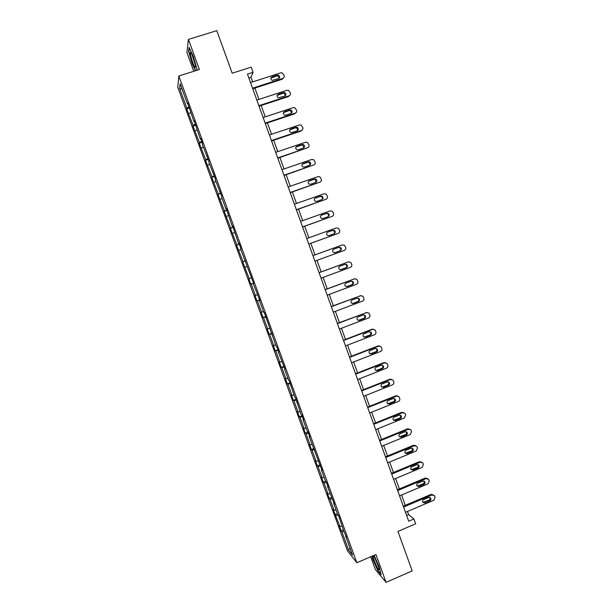 <?xml version="1.0" encoding="UTF-8"?>
<svg xmlns="http://www.w3.org/2000/svg" width="613" height="613" viewBox="0 0 613 613"><rect width="100%" height="100%" fill="white"/><g stroke="black" fill="none" stroke-linecap="round" stroke-linejoin="round"><path stroke-width="0.92" d="M370.712 556.765L375.348 569.469L386.075 582.35L375.938 554.504L356.858 562.749L178.835 76.004L199.378 69.514L188.421 39.416L186.888 52.442L193.754 71.292M188.421 39.416L216.803 30.65L232.197 73.2L251.177 67.146L253.039 72.319L247.476 74.096L408.702 521.211L413.898 518.981L408.633 514.644L407.484 511.449M386.075 582.35L412.204 570.872L397.929 531.417L415.637 523.808L413.898 518.981M178.835 76.004L177.762 87.276L347.441 550.719L356.858 562.749M344.085 531.448L341.87 531.701L341.073 530.735L343.311 529.785M350.038 548.183L348.59 550.06L341.87 531.701M342.023 526.26L339.97 526.506L339.181 525.563L341.073 530.735M339.97 526.506L335.158 514.583L337.403 513.64M336.07 509.993L334.024 510.269L333.257 509.395L335.158 514.583M334.024 510.269L329.978 499.22L329.227 498.384L331.48 497.45M330.108 493.687L328.07 493.994L327.327 493.189L329.227 498.384M328.07 493.994L324.009 482.914L323.289 482.155L325.541 481.22M324.124 477.343L322.093 477.68L321.381 476.937L323.289 482.155M322.093 477.68L318.024 466.57L317.327 465.88L319.779 464.876M318.132 460.953L316.109 461.321L315.419 460.654L317.327 465.88M316.109 461.321L312.032 450.18L311.358 449.559L314.032 448.478M312.117 444.532L310.101 444.923L309.442 444.325L311.358 449.559M310.101 444.923L306.017 433.751L305.366 433.207L308.055 432.134M306.094 428.058L304.086 428.479L303.45 427.951L305.366 433.207M304.086 428.479L299.987 417.284L299.366 416.809L302.056 415.744M300.056 411.545L298.056 411.997L297.443 411.545L299.366 416.809M298.056 411.997L293.949 400.779L293.351 400.366L296.048 399.308M293.995 394.994L292.003 395.477L291.42 395.094L293.351 400.366M292.003 395.477L287.888 384.221L287.321 383.891L290.018 382.841M287.926 378.397L285.382 378.596L287.321 383.891M285.942 378.911L281.811 367.631L281.267 367.363L283.98 366.329M281.842 361.762L279.329 362.061L281.267 367.363M279.865 362.306L275.727 350.996L275.206 350.805L277.927 349.77M275.735 345.088L273.26 345.487L275.206 350.805M273.773 345.655L269.62 334.315L269.13 334.2L271.85 333.173M269.62 328.361L267.176 328.867L269.13 334.2M267.659 328.966L263.498 317.595L263.031 317.549L265.766 316.538M263.483 311.603L261.077 312.209L263.031 317.549M261.536 312.232L257.368 300.837L256.924 300.86L259.667 299.857M257.337 294.792L254.962 295.504L256.924 300.86M255.399 295.458L251.215 284.034L250.801 284.133L253.544 283.129M251.177 277.942L248.832 278.762L250.801 284.133M249.238 278.639L242.687 261.973L245.445 260.985M245.415 260.893L242.687 261.973M243.07 261.774L236.526 245.146L239.292 244.166M239.216 243.951L236.526 245.146M236.879 244.871L230.35 228.274L233.124 227.3M233.001 226.971L230.35 228.274M230.68 227.921L224.159 211.355L226.94 210.397M226.772 209.937L224.159 211.355M224.458 210.933L217.952 194.398L220.734 193.447M220.527 192.865L217.952 194.398M218.228 193.9L211.73 177.395L214.519 176.452M214.266 175.755L211.73 177.395M211.975 176.82L205.493 160.353L208.29 159.418M207.983 158.591L205.707 159.702L205.493 160.353M205.707 159.702L199.233 143.266L202.037 142.339M201.692 141.388L199.424 142.53L199.233 143.266M199.424 142.53L192.965 126.132L195.777 125.213M195.386 124.14L193.126 125.32L192.965 126.132M193.126 125.32L186.674 108.953L189.494 108.041M189.057 106.846L186.812 108.072L186.674 108.953M186.812 108.072L179.624 88.441L180.115 83.72L187.455 103.781L187.593 102.854L193.907 121.412L194.076 120.562L200.336 138.998L200.535 138.232L202.604 143.879L202.397 144.622L209.048 161.487L208.811 162.146L215.469 179.042L215.201 179.624L221.875 196.558L221.577 197.057L225.906 208.88L226.22 208.428L232.25 226.235L232.595 225.868L238.587 243.545L238.955 243.254L240.993 248.817L240.61 249.085L253.659 283.436L253.223 283.543L259.966 300.676L259.498 300.699L263.759 312.339L264.241 312.362L276.241 346.468L276.785 346.644L278.785 352.123L278.241 351.923L285.03 369.187L284.455 368.911L288.669 380.428L289.259 380.757L294.853 397.339L295.474 397.745L301.021 414.204L301.673 414.687L303.657 420.104L302.998 419.606L307.182 431.031L307.856 431.583L309.833 436.992L309.151 436.418L322.139 470.631L321.404 469.91L325.557 481.251L326.308 482.025L328.269 487.389L327.511 486.592L334.384 504.101L333.595 503.227L337.725 514.514L338.529 515.433L343.786 531.08L346.567 537.402L345.724 536.383L352.582 555.117L348.59 550.06M338.299 515.173L335.932 515.479M332.461 498.859L329.978 499.22M326.484 482.515L324.009 482.914M320.492 466.133L318.024 466.57M314.484 449.712L312.032 450.18M308.462 433.253L306.017 433.751M303.381 419.353L302.998 419.606M302.424 416.748L299.987 417.284M297.221 402.511L296.83 402.749M296.37 400.205L293.949 400.779M291.037 385.623L290.654 385.853M290.301 383.615L287.888 384.221M284.846 368.697L284.455 368.911M284.225 366.988L281.811 367.631M278.639 351.716L278.241 351.923M278.126 350.314L275.727 350.996M272.41 334.698L272.011 334.897M272.011 333.602L269.62 334.315M266.172 317.641L265.758 317.818M265.881 316.844L263.498 317.595M259.912 300.531L259.498 300.699M259.736 300.041L257.368 300.837M253.636 283.382L253.223 283.543M253.575 283.206L251.215 284.034M246.978 266.471L245.047 267.184M245.33 260.671L244.901 260.809M240.786 249.552L238.863 250.296M239.016 243.415L238.587 243.545M234.58 232.588L232.672 233.361M232.687 226.113L232.25 226.235M228.358 215.577L226.458 216.381M226.343 208.772L225.906 208.88M222.121 198.528L220.228 199.363M219.983 191.379L219.538 191.478M215.86 181.433L213.975 182.299M213.6 173.946L213.155 174.031M209.592 164.292L207.715 165.188M207.209 156.461L206.757 156.537M203.309 147.112L201.439 148.039M200.796 138.936L200.336 138.998M197.003 129.879L195.149 130.845M194.367 121.366L193.907 121.412M190.681 112.608L188.835 113.604M187.923 103.75L187.455 103.781M252.663 81.897L251.001 77.284L253.039 72.319M405.277 505.327L401.553 495.013M399.362 488.921L395.615 478.523M393.439 472.477L389.661 461.995M387.493 455.995L383.684 445.429M381.539 439.467L377.7 428.816M375.57 422.901L371.7 412.166M369.578 406.289L365.677 395.469M363.578 389.63L359.647 378.734M357.563 372.942L353.601 361.954M351.525 356.199L347.533 345.127M345.479 339.418L341.456 328.261M339.418 322.599L335.365 311.35M333.334 305.734L329.25 294.393M327.242 288.823L323.128 277.398M321.135 271.865L316.982 260.356M315.005 254.87L310.837 243.3M308.852 237.79L304.684 226.228M302.669 220.649L298.516 209.117M296.477 203.462L292.332 191.961M290.271 186.229L286.133 174.759M284.041 168.95L279.919 157.51M277.796 151.633L273.682 140.216M271.536 134.262L267.437 122.884M265.26 116.853L261.176 105.505M258.97 99.398L254.893 88.08M248.87 77.974L251.001 77.284M406.641 515.495L408.633 514.644M182.115 89.192L179.624 88.441M196.796 70.334L196.995 69.169L193.294 56.373L189.042 47.347L188.566 51.216L192.221 63.783L195.478 70.748M371.984 556.213L372.735 559.133L377.907 570.895L381.125 574.726L379.064 566.519L374.106 555.294M188.957 51.094L188.566 51.216M250.533 82.579L280.777 72.84L282.041 72.809L284.148 75.491C284.501 76.886 284.049 77.866 282.777 78.426L252.564 88.195M252.763 88.762L282.355 79.192L282.777 78.426M277.222 75.108L278.264 75.093C280.072 76.257 280.149 77.453 278.501 78.686L272.164 80.38C270.402 79.192 270.348 77.997 271.98 76.801L277.222 75.108L276.815 75.889L277.858 75.866L279.252 78.211M270.808 78.096L276.815 75.889M256.847 100.088L287.014 90.257L288.432 90.264L290.378 92.885C290.731 94.279 290.271 95.26 289.007 95.827L258.87 105.689M259.054 106.195L288.562 96.532L289.007 95.827M283.459 92.532L284.631 92.548C286.317 93.751 286.355 94.938 284.738 96.103L278.294 97.773C276.662 96.547 276.639 95.367 278.241 94.233L283.459 92.532L283.037 93.253L284.202 93.268L285.436 95.674M277.099 95.413L283.037 93.253M263.146 117.55L293.229 107.62L294.792 107.673L296.585 110.24C296.937 111.627 296.477 112.608 295.221 113.175L265.161 123.144M265.322 123.588L294.761 113.819L295.221 113.175M289.688 109.911L290.968 109.965C292.539 111.198 292.539 112.363 290.968 113.466L285.758 115.19L284.424 115.114C282.899 113.865 282.922 112.7 284.486 111.627L289.688 109.911L289.244 110.562L290.516 110.616L291.589 113.098M283.382 112.685L289.244 110.562M190.819 52.634L190.375 52.534C189.586 53.507 193.524 65.89 195.103 67.422L195.608 66.434C195.348 63.208 192.084 53.791 190.819 52.634M191.969 54.618L195.386 65.047M195.762 70.664L192.451 63.606L188.919 51.423L189.348 47.99M373.018 555.769C373.225 558.244 374.635 562.129 377.263 567.439C378.627 569.898 379.24 570.404 379.118 568.964C378.451 565.883 377.026 562.19 374.842 557.884L373.294 555.646M374.712 557.646L378.696 567.178M380.941 573.998L378.045 570.55L373.033 559.156L372.252 556.098M269.429 134.975L299.435 124.937L301.113 125.044L302.776 127.542C303.129 128.929 302.676 129.91 301.42 130.485L271.436 140.546M271.574 140.929L300.937 131.067L301.42 130.485M295.903 127.236L297.274 127.335C298.746 128.584 298.715 129.734 297.175 130.791L291.98 132.531L290.554 132.408C289.129 131.144 289.183 129.994 290.708 128.975L295.903 127.236L295.435 127.841L296.807 127.933L297.719 130.485M289.665 129.91L295.435 127.841M275.689 152.346L305.619 142.216L307.404 142.362L308.96 144.806C309.304 146.185 308.852 147.166 307.596 147.741L277.697 157.901M277.812 158.223L307.596 147.741M302.094 144.522L303.55 144.66C304.937 145.925 304.868 147.059 303.366 148.062L298.186 149.825L296.677 149.664C295.343 148.384 295.428 147.258 296.914 146.277L302.094 144.522L301.611 145.066L303.067 145.197L303.818 147.833M295.949 147.082L301.611 145.066M281.942 169.671L311.787 159.449L313.664 159.641L315.12 162.016C315.465 163.403 315.013 164.384 313.764 164.958L283.942 175.218M284.034 175.479L313.764 164.958M308.278 161.763L309.803 161.939C311.105 163.211 311.013 164.33 309.542 165.295L304.377 167.073L302.799 166.874C301.542 165.587 301.65 164.476 303.113 163.533L308.278 161.763L307.772 162.246L309.297 162.422L309.887 165.135M302.224 164.207L307.772 162.246M288.171 186.957L317.94 176.636L319.902 176.873L321.266 179.188C321.61 180.567 321.158 181.548 319.909 182.13L290.164 192.482M290.24 192.689L319.909 182.13M314.438 178.965L316.032 179.172C317.258 180.444 317.151 181.555 315.703 182.482L310.553 184.275L308.914 184.038C307.726 182.758 307.856 181.655 309.289 180.751L314.438 178.965L313.917 179.387L315.503 179.594L315.925 182.39M308.508 181.295L313.917 179.387M294.386 204.19L324.078 193.777L326.108 194.06L327.396 196.321C327.74 197.692 327.288 198.673 326.047 199.263L296.378 209.707M296.424 209.853L326.047 199.263M320.584 196.114L322.231 196.359C323.396 197.631 323.266 198.727 321.848 199.631L316.706 201.439L315.013 201.164C313.894 199.884 314.04 198.804 315.45 197.922L320.584 196.114L320.047 196.482L321.687 196.727C322.653 197.624 322.737 198.581 321.932 199.593M314.783 198.336L320.047 196.482M300.585 221.385L330.2 210.88L332.292 211.201L333.51 213.401C333.855 214.772 333.403 215.753 332.162 216.351L302.569 226.887M302.6 226.971L332.162 216.351M326.721 213.224L328.415 213.493C329.518 214.772 329.373 215.853 327.978 216.726L322.852 218.55L321.112 218.251C320.055 216.971 320.208 215.899 321.595 215.048L326.721 213.224L326.154 213.539L327.848 213.807C328.806 214.788 328.829 215.768 327.909 216.757M321.059 215.347L326.154 213.539M306.768 238.534L336.315 227.929L338.453 228.289L339.61 230.442C339.954 231.814 339.502 232.794 338.269 233.392L308.745 244.02M308.76 244.051L338.269 233.392M332.836 230.289L334.568 230.588C335.618 231.867 335.457 232.932 334.085 233.783L328.974 235.622L327.204 235.292C326.193 234.02 326.361 232.963 327.725 232.128L332.836 230.289L332.254 230.542L333.985 230.84C334.959 231.944 334.897 232.955 333.794 233.89M327.373 232.296L332.254 230.542M312.936 255.644L342.406 244.947L344.59 245.338L345.694 247.437C346.031 248.801 345.586 249.79 344.353 250.388L314.913 261.115M341.893 245.116L312.936 255.629M338.935 247.307L340.705 247.637C341.709 248.909 341.533 249.958 340.184 250.794L335.089 252.656L333.28 252.295C332.315 251.024 332.499 249.981 333.832 249.162L338.935 247.307M338.591 247.437L340.1 247.836C341.096 249.1 340.928 250.15 339.579 250.985L334.759 252.74M319.089 272.701L348.475 261.912L350.705 262.333L351.755 264.395C352.1 265.758 351.655 266.739 350.421 267.345L321.059 278.164M348.36 261.943L319.066 272.632M345.019 264.287L346.82 264.64C347.786 265.904 347.594 266.946 346.268 267.766L341.18 269.636L339.341 269.26C338.422 267.988 338.614 266.962 339.931 266.157L345.019 264.287M344.927 264.326L346.199 264.778C347.15 266.042 346.966 267.076 345.64 267.896L340.613 269.743M325.227 289.719L354.536 278.838L356.804 279.283L357.808 281.306C358.153 282.662 357.708 283.643 356.475 284.256L327.189 295.167M354.666 278.792L325.181 289.589M351.088 281.221L352.919 281.597C353.839 282.854 353.647 283.888 352.337 284.693L347.264 286.577L345.395 286.179C344.514 284.915 344.713 283.896 346.016 283.106L351.088 281.221M351.149 281.198L352.276 281.681C353.188 282.938 352.996 283.965 351.686 284.761L346.521 286.685M331.349 306.692L360.582 295.719L362.881 296.194L363.846 298.171C364.191 299.527 363.747 300.508 362.521 301.121L333.303 312.124M360.896 295.627L331.281 306.5M357.141 298.117L358.996 298.508C359.885 299.765 359.678 300.784 358.383 301.573L353.326 303.481L351.441 303.06C350.582 301.803 350.797 300.791 352.084 300.018L357.141 298.117M357.348 298.048L358.329 298.539C359.21 299.788 359.011 300.807 357.724 301.588L352.414 303.565M337.449 323.626L366.612 312.561L368.934 313.059L369.869 314.99C370.206 316.346 369.769 317.335 368.543 317.948L339.403 329.043M367.095 312.438L337.365 323.373M363.18 314.959L365.057 315.373C365.907 316.622 365.7 317.634 364.421 318.415L359.371 320.331L357.471 319.894C356.643 318.645 356.866 317.641 358.138 316.883L363.18 314.959M363.524 314.867L364.375 315.35C365.225 316.592 365.011 317.603 363.739 318.377L358.306 320.392M343.541 340.514L372.627 329.35L374.972 329.871L375.876 331.779C376.213 333.127 375.777 334.108 374.551 334.729L345.487 345.916M373.271 329.212L371.922 329.281L343.433 340.207M369.202 331.771L371.095 332.2C371.922 333.434 371.7 334.437 370.436 335.211L365.409 337.142L363.486 336.69C362.689 335.449 362.919 334.453 364.168 333.702L369.202 331.771M369.677 331.656L370.398 332.116C371.217 333.349 370.995 334.353 369.739 335.119L364.191 337.158M349.617 357.356L378.627 346.107L380.995 346.644L381.861 348.513C382.206 349.862 381.761 350.843 380.55 351.471L351.555 362.743M379.409 345.962L377.899 345.977L349.487 356.996M375.217 348.529L377.125 348.973C377.922 350.207 377.692 351.203 376.443 351.962L371.424 353.916L369.486 353.448C368.719 352.214 368.949 351.226 370.191 350.475L375.217 348.529M375.8 348.414L376.397 348.835C377.194 350.069 376.964 351.057 375.723 351.816L370.076 353.877M355.67 374.152L384.612 362.819L386.995 363.371L387.837 365.21C388.175 366.559 387.738 367.539 386.527 368.168L357.609 379.531M385.523 362.674L383.868 362.635L355.525 373.738M381.209 365.248L383.133 365.708C383.899 366.934 383.669 367.923 382.435 368.674L377.424 370.643L375.478 370.16C374.727 368.934 374.972 367.953 376.198 367.218L381.209 365.248M381.891 365.133L382.389 365.517C383.156 366.743 382.926 367.723 381.692 368.474L375.961 370.551M361.716 390.91L390.581 379.485L392.979 380.06L393.799 381.861C394.136 383.209 393.699 384.19 392.489 384.818L363.647 396.274M391.607 379.347L389.814 379.248L361.547 390.435M387.186 381.93L389.117 382.397C389.868 383.615 389.63 384.604 388.404 385.347L383.416 387.324L381.455 386.834C380.727 385.615 380.972 384.635 382.19 383.907L387.186 381.93M387.952 381.807L388.358 382.152C389.102 383.37 388.872 384.343 387.654 385.087L381.845 387.178M367.746 407.63L396.534 396.113L398.948 396.695L399.745 398.473C400.082 399.814 399.645 400.802 398.435 401.431L369.67 412.978M397.661 395.983L395.753 395.822L367.555 407.101M393.148 398.565L395.094 399.048C395.822 400.258 395.577 401.231 394.366 401.967L389.385 403.967L387.416 403.461C386.711 402.251 386.964 401.285 388.159 400.557L393.148 398.565M393.99 398.45L394.312 398.741C395.04 399.952 394.795 400.925 393.592 401.661L387.722 403.76M373.754 424.303L402.473 412.695L404.902 413.292L405.3 413.982L405.676 415.047L404.373 418.005L375.677 429.636M403.683 412.58L401.668 412.35L373.547 423.713M399.094 415.154L401.048 415.645C401.753 416.855 401.507 417.828 400.312 418.556L395.339 420.572L393.362 420.058C392.68 418.848 392.933 417.89 394.121 417.169L399.094 415.154M400.005 415.055L400.251 415.292C400.956 416.495 400.71 417.461 399.515 418.189L393.592 420.296M379.754 440.931L408.396 429.238L410.833 429.851L411.216 430.518L411.591 431.575L410.289 434.533L381.669 446.256M409.683 429.131L407.576 428.839L379.524 440.287M405.024 431.705L406.994 432.211C407.676 433.406 407.43 434.372 406.243 435.1L401.285 437.13L399.293 436.602C398.626 435.406 398.887 434.448 400.067 433.736L405.024 431.705M405.998 431.606L406.174 431.797C406.863 433 406.611 433.958 405.431 434.678L399.469 436.793M385.73 457.52L414.304 445.743L416.756 446.364L417.116 447.007L417.491 448.057L416.196 451.022L387.646 462.83M415.66 445.643L413.469 445.291L385.485 456.823M410.94 448.218L412.917 448.724C413.583 449.919 413.331 450.877 412.151 451.597L407.208 453.643L405.216 453.114C404.565 451.919 404.825 450.969 405.998 450.256L410.94 448.218M411.959 448.126L412.082 448.264C412.748 449.459 412.495 450.409 411.323 451.13L405.331 453.245M391.699 474.064L420.196 462.202L422.656 462.83L423.001 463.451L423.376 464.508L422.081 467.466L393.607 479.358M421.606 462.118L419.346 461.696L391.431 473.313M416.848 464.685L418.825 465.198C419.476 466.393 419.223 467.344 418.051 468.056L413.124 470.117L411.124 469.581C410.488 468.393 410.748 467.451 411.913 466.746L416.848 464.685M417.897 464.6L417.974 464.685C418.625 465.872 418.373 466.822 417.208 467.535L411.185 469.665M397.653 490.569L426.073 478.615L428.541 479.251L428.87 479.856L429.246 480.906L427.958 483.872L399.553 495.856M427.529 478.546L425.2 478.063L397.362 489.764M422.732 481.113L424.717 481.634C425.353 482.814 425.1 483.764 423.935 484.477L419.024 486.553L417.016 486.009C416.396 484.829 416.656 483.887 417.813 483.182L422.732 481.113M423.821 481.029L423.844 481.067C424.487 482.247 424.227 483.19 423.07 483.902L417.032 486.04M403.592 507.035L431.943 494.998L434.41 495.641L434.732 496.224L435.107 497.273L433.82 500.239L405.484 512.299M433.437 494.929L431.046 494.385L403.277 506.169M428.602 497.495L430.594 498.024C431.223 499.204 430.954 500.147 429.805 500.852L424.901 502.944L422.893 502.399C422.288 501.219 422.556 500.285 423.698 499.587L428.602 497.495M429.721 497.419C430.326 498.591 430.058 499.526 428.924 500.223L422.878 502.376M271.98 76.801L271.597 77.567M278.241 94.233L277.835 94.946M284.486 111.627L284.057 112.279M290.708 128.975L290.263 129.573M296.914 146.277L296.447 146.814M303.113 163.533L302.623 164.016M309.289 180.751L308.776 181.172M315.45 197.922L314.921 198.283M321.595 215.048L321.074 215.332M341.793 245.146L342.406 244.947M340.184 250.794L339.579 250.985M347.847 262.058L348.475 261.912M346.268 267.766L345.64 267.896M341.18 269.636L340.659 269.743M353.885 278.93L354.536 278.838M352.337 284.693L351.686 284.761M347.264 286.577L346.636 286.646M359.915 295.757L360.582 295.719M358.383 301.573L357.724 301.588M353.326 303.481L352.682 303.489M365.923 312.538L366.612 312.561M364.421 318.415L363.739 318.377M359.371 320.331L358.705 320.293M371.922 329.281L372.627 329.35M370.436 335.211L369.739 335.119M365.409 337.142L364.72 337.05M377.899 345.977L378.627 346.107M376.443 351.962L375.723 351.816M371.424 353.916L370.719 353.762M383.868 362.635L384.612 362.819M382.435 368.674L381.692 368.474M377.424 370.643L376.704 370.436M389.814 379.248L390.581 379.485M388.404 385.347L387.654 385.087M383.416 387.324L382.673 387.064M395.753 395.822L396.534 396.113M394.366 401.967L393.592 401.661M389.385 403.967L388.627 403.653M401.668 412.35L402.473 412.695M400.312 418.556L399.515 418.189M395.339 420.572L394.565 420.196M407.576 428.839L408.396 429.238M406.243 435.1L405.431 434.678M401.285 437.13L400.488 436.701M413.469 445.291L414.304 445.743M412.151 451.597L411.323 451.13M407.208 453.643L406.396 453.168M419.346 461.696L420.196 462.202M418.051 468.056L417.208 467.535M413.124 470.117L412.288 469.589M425.2 478.063L426.073 478.615M423.935 484.477L423.07 483.902M419.024 486.553L418.166 485.971M431.046 494.385L431.943 494.998M429.805 500.852L428.924 500.223M424.901 502.944L424.035 502.308M278.264 75.093L277.858 75.866M284.631 92.548L284.202 93.268M290.968 109.965L290.516 110.616M191.379 53.461L190.375 52.534M373.953 556.397L373.095 555.73M297.274 127.335L296.807 127.933M303.55 144.66L303.067 145.197M309.803 161.939L309.297 162.422M316.032 179.172L315.503 179.594M322.231 196.359L321.687 196.727M328.415 213.493L327.848 213.807M334.568 230.588L333.985 230.84M340.705 247.637L340.1 247.836M346.82 264.64L346.199 264.778M352.919 281.597L352.276 281.681M358.996 298.508L358.329 298.539M365.057 315.373L364.375 315.35M371.095 332.2L370.398 332.116M377.125 348.973L376.397 348.835M383.133 365.708L382.389 365.517M389.117 382.397L388.358 382.152M395.094 399.048L394.312 398.741M401.048 415.645L400.251 415.292M406.994 432.211L406.174 431.797M412.917 448.724L412.082 448.264M418.825 465.198L417.974 464.685M424.717 481.634L423.844 481.067M430.594 498.024L429.736 497.427"/></g></svg>
